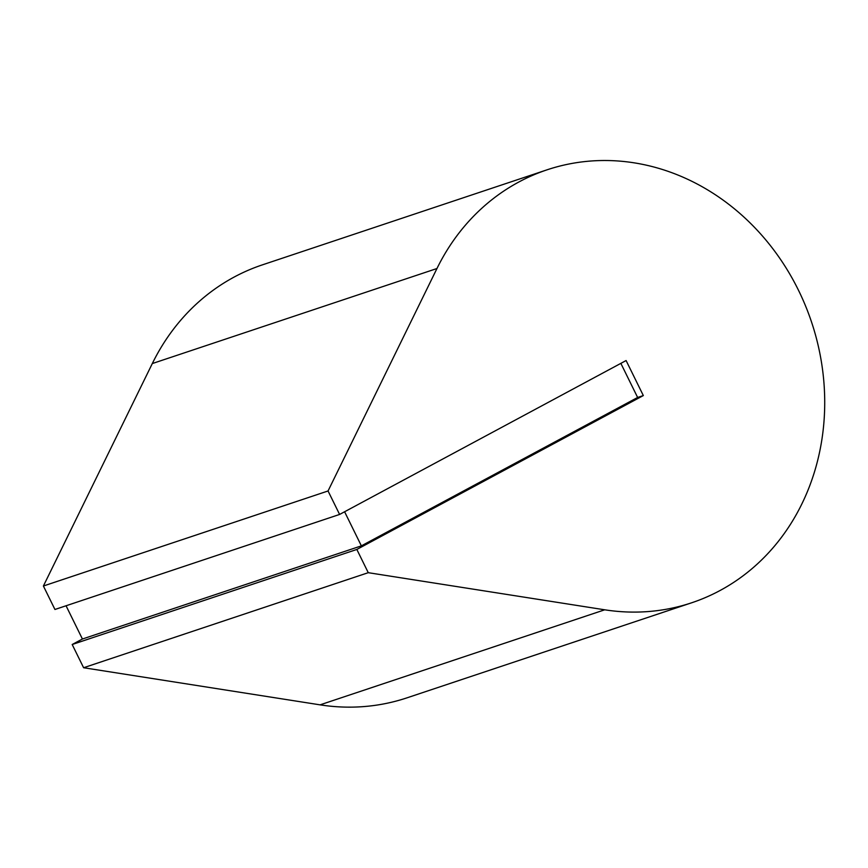 <?xml version="1.0" encoding="UTF-8"?>
<svg xmlns="http://www.w3.org/2000/svg" width="868" height="868" viewBox="0 0 868 868"><rect width="100%" height="100%" fill="white"/><g stroke="black" fill="none" stroke-linecap="round" stroke-linejoin="round"><path stroke-width="1.3" d="M356.835 549.455L368.26 572.685L604.736 609.803A228.241 202.635 -108.5 0 0 691.644 602.793A228.241 202.635 -108.5 0 0 811.569 322.126A228.241 202.635 -108.5 0 0 547.079 169.813A228.241 202.635 -108.5 0 0 436.962 268.516L328.05 490.973L339.605 514.442L626.099 360.546L643.329 395.569L356.835 549.455L72.185 644.501L82.417 639.011L66.055 605.766M643.329 395.569L637.633 397.468L620.848 363.356M344.596 511.762L361.37 545.864L637.633 397.468M361.37 545.864L82.417 639.011M339.605 514.442L54.944 609.477L43.4 586.009L152.301 363.562A228.241 202.635 -108.5 0 1 262.429 264.849L547.079 169.813M691.644 602.793L406.994 697.839A228.241 202.635 -108.5 0 1 320.075 704.849L83.61 667.731L72.185 644.501M328.05 490.973L43.4 586.009M368.26 572.685L83.61 667.731M604.736 609.803L320.075 704.849M436.962 268.516L152.301 363.562"/></g></svg>
